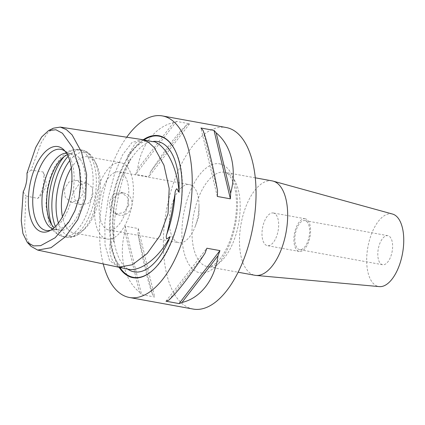 <?xml version="1.0" encoding="UTF-8"?>
<svg xmlns="http://www.w3.org/2000/svg" width="425" height="425" viewBox="0 0 425 425"><rect width="100%" height="100%" fill="white"/><g stroke="black" fill="none" stroke-linecap="round" stroke-linejoin="round"><path stroke-width="0.32" stroke-dasharray="2.12 1.59" d="M124.695 268.488L122.358 267.893C112.88 264.972 108.8 256.875 110.118 243.594C110.059 241.379 110.697 239.631 112.03 238.351L114.059 242.101C113.427 229.064 114.686 214.737 117.831 199.123C120.982 183.51 125.332 170.021 130.889 158.653L127.564 161.298C126.815 159.699 126.889 157.93 127.782 155.991L135.315 143.151L141.01 140.457L147.326 140.356M31.004 246.319L26.775 238.659L24.618 227.04L25.893 195.962L37.814 198.422C41.544 195.234 44.269 191.144 45.99 186.15C46.336 180.923 45.385 176.2 43.148 171.971L31.11 170.101L41.182 142.827L47.159 133.482L53.46 128.175M23.226 191.755L25.893 195.962M64.154 189.433L68.993 181.948L76.962 180.37L82.429 184.96L83.358 192.897L78.811 200.467L71.113 202.109L65.333 197.434L64.154 189.433M114.059 242.101A66.194 31.583 100.3 0 1 130.889 158.653M273.615 213.053A16.607 7.926 -79.7 0 0 273.302 212.983A16.607 7.926 -79.7 0 0 262.597 227.577A16.607 7.926 -79.7 0 0 267.054 245.592A16.607 7.926 -79.7 0 0 267.362 245.661A16.607 7.926 -79.7 0 0 278.067 231.067A16.607 7.926 -79.7 0 0 273.615 213.053M305.527 218.854A16.607 7.926 -79.7 0 0 305.214 218.779A16.607 7.926 -79.7 0 0 294.509 233.378A16.607 7.926 -79.7 0 0 298.961 251.393A16.607 7.926 -79.7 0 0 299.274 251.462A16.607 7.926 -79.7 0 0 309.979 236.868A16.607 7.926 -79.7 0 0 305.527 218.854M305.161 220.66A14.763 7.044 -79.7 0 0 304.884 220.596A14.763 7.044 -79.7 0 0 295.37 233.569A14.763 7.044 -79.7 0 0 299.328 249.581A14.763 7.044 -79.7 0 0 299.604 249.645A14.763 7.044 -79.7 0 0 309.118 236.672A14.763 7.044 -79.7 0 0 305.161 220.66M388.126 235.742A14.763 7.044 -79.7 0 0 387.855 235.678A14.763 7.044 -79.7 0 0 378.335 248.652A14.763 7.044 -79.7 0 0 382.298 264.663A14.763 7.044 -79.7 0 0 382.574 264.727A14.763 7.044 -79.7 0 0 392.089 251.754A14.763 7.044 -79.7 0 0 388.126 235.742M392.503 214.046A36.906 17.611 -79.7 0 0 368.167 245.597A36.906 17.611 -79.7 0 0 377.921 286.36A36.906 17.611 -79.7 0 0 379.36 286.615M272.154 180.885A47.977 22.892 -79.7 0 0 241.225 223.051A47.977 22.892 -79.7 0 0 254.097 275.092A47.977 22.892 -79.7 0 0 254.995 275.299M73.573 191.978L75.018 200.053L81.138 204.818L88.713 203.139L93.038 195.516L92.299 187.622L87.008 183.085L78.715 184.577L73.573 191.978M112.338 202.443A11.257 9.887 105.1 0 0 119.138 215.082A11.257 9.887 105.1 0 0 131.803 205.982A11.257 9.887 105.1 0 0 125.003 193.348A11.257 9.887 105.1 0 0 112.338 202.443M128.839 205.185L123.691 212.585L115.403 214.072L110.107 209.525L109.374 201.647L113.698 194.023L121.274 192.339L127.394 197.104L128.839 205.185M193.2 309.076A92.267 44.025 100.3 0 1 191.478 308.688A92.267 44.025 100.3 0 1 166.727 208.606A92.267 44.025 100.3 0 1 226.201 127.521M143.289 139.74A72.149 34.43 -79.7 0 0 112.216 199.421A72.149 34.43 -79.7 0 0 119.106 267.309M178.341 242.585A29.527 14.089 100.3 0 1 170.42 210.556A29.527 14.089 100.3 0 1 189.454 184.609A29.527 14.089 100.3 0 1 190.007 184.737A29.527 14.089 100.3 0 1 199.006 206.152A29.527 14.089 100.3 0 1 195.415 225.903A29.527 14.089 100.3 0 1 178.893 242.707A29.527 14.089 100.3 0 1 178.341 242.585M108.136 229.824A29.527 14.089 100.3 0 1 100.22 197.795A29.527 14.089 100.3 0 1 119.25 171.849A29.527 14.089 100.3 0 1 119.802 171.976A29.527 14.089 100.3 0 1 127.723 204A29.527 14.089 100.3 0 1 108.688 229.946A29.527 14.089 100.3 0 1 108.136 229.824M106.314 238.861A38.749 18.493 100.3 0 1 95.922 196.828A38.749 18.493 100.3 0 1 120.902 162.775A38.749 18.493 100.3 0 1 121.624 162.934A38.749 18.493 100.3 0 1 132.021 204.972A38.749 18.493 100.3 0 1 107.042 239.025A38.749 18.493 100.3 0 1 106.314 238.861M71.315 167.96A38.749 18.493 100.3 0 1 87.805 156.756A38.749 18.493 100.3 0 1 88.527 156.921A38.749 18.493 100.3 0 1 96.571 164.661A38.749 18.493 100.3 0 1 84.931 228.698A38.749 18.493 100.3 0 1 73.945 233.012A38.749 18.493 100.3 0 1 73.217 232.847A38.749 18.493 100.3 0 1 62.454 216.718M67.4 154.774A38.749 18.493 100.3 0 1 73.036 154.073A38.749 18.493 100.3 0 1 73.759 154.238A38.749 18.493 100.3 0 1 84.155 196.27A38.749 18.493 100.3 0 1 59.176 230.323A38.749 18.493 100.3 0 1 58.448 230.164A38.749 18.493 100.3 0 1 54.145 227.683M66.422 153.08A38.749 18.493 100.3 0 1 68.335 153.218A38.749 18.493 100.3 0 1 69.062 153.383A38.749 18.493 100.3 0 1 70.911 154.105A38.749 18.493 100.3 0 1 79.597 194.65A38.749 18.493 100.3 0 1 57.2 229.548A38.749 18.493 100.3 0 1 54.474 229.473A38.749 18.493 100.3 0 1 53.752 229.309A38.749 18.493 100.3 0 1 52.636 228.926M31.11 170.101L26.95 173.304M128.127 269.216L127.67 269.11M65.179 151.327A41.225 19.672 100.3 0 1 66.497 152.485A41.225 19.672 100.3 0 1 72.781 193.412A41.225 19.672 100.3 0 1 52.493 229.511A41.225 19.672 100.3 0 1 50.857 230.132M103.222 263.952A92.267 44.025 100.3 0 1 126.724 137.217M150.647 171.626C166.175 148.293 178.187 132.717 186.697 124.897A92.267 44.025 100.3 0 1 189.593 123.792L176.508 121.412A92.267 44.025 -79.7 0 0 173.613 122.522C155.024 126.82 140.728 145.355 137.567 169.251A92.267 44.025 -79.7 0 0 135.639 174.393L148.718 176.773A92.267 44.025 100.3 0 1 150.647 171.626L186.697 124.897M139.411 292.14A92.267 44.025 -79.7 0 0 141.583 294.615L154.668 296.995A92.267 44.025 100.3 0 1 152.495 294.52C148.5 284.118 142.773 260.18 138.04 234.148A92.267 44.025 100.3 0 1 138.279 228.549L125.2 226.169A92.267 44.025 -79.7 0 0 124.961 231.774C118.469 255.76 124.201 279.703 139.411 292.14L124.961 231.774M43.148 171.971A18.456 8.803 100.3 0 1 37.814 198.422M168.89 300.103L204.935 253.374M165.994 301.208L206.863 248.227M138.04 234.148L152.495 294.52M125.2 226.169L141.583 294.615M138.279 228.549L154.668 296.995M189.593 123.792L148.718 176.773M176.508 121.412L135.639 174.393M173.613 122.522L137.567 169.251M217.542 190.852L203.092 130.48M217.303 196.451L200.919 128.005M175.201 150.615A71.756 34.239 100.3 0 1 175.291 150.801A71.756 34.239 100.3 0 1 153.738 269.37A71.756 34.239 100.3 0 1 153.59 269.514M118.607 267.203L109.581 260.573L105.023 244.885L104.863 222.604L108.386 197.418L114.468 174.202L122.559 154.854L132 142.524L142.072 139.554M119.882 267.474A71.756 34.239 100.3 0 1 112.752 199.484A71.756 34.239 100.3 0 1 144.107 139.862M122.358 267.893A66.539 31.747 100.3 0 1 110.118 243.594M206.608 266.464A47.977 22.892 100.3 0 1 193.736 214.418A47.977 22.892 100.3 0 1 224.666 172.258A47.977 22.892 100.3 0 1 225.563 172.46A47.977 22.892 100.3 0 1 238.43 224.501A47.977 22.892 100.3 0 1 207.506 266.666A47.977 22.892 100.3 0 1 206.608 266.464M220.639 164.066A55.362 26.414 -79.7 0 0 184.131 211.395A55.362 26.414 -79.7 0 0 198.767 272.531A55.362 26.414 -79.7 0 0 235.275 225.208A55.362 26.414 -79.7 0 0 220.639 164.066M127.782 155.991A66.539 31.747 100.3 0 1 148.049 140.478M69.748 160.65A42.665 20.358 100.3 0 1 85.914 152.469A42.665 20.358 100.3 0 1 94.77 160.995A42.665 20.358 100.3 0 1 81.956 231.498A42.665 20.358 100.3 0 1 69.062 236.066A42.665 20.358 100.3 0 1 58.411 223.013M68.149 156.326A44.285 21.133 100.3 0 1 82.025 150.078A44.285 21.133 100.3 0 1 82.854 150.264A44.285 21.133 100.3 0 1 94.733 198.305A44.285 21.133 100.3 0 1 66.183 237.224A44.285 21.133 100.3 0 1 65.354 237.038A44.285 21.133 100.3 0 1 55.399 226.498M64.101 156.666A44.285 21.133 100.3 0 1 78.811 149.494A44.285 21.133 100.3 0 1 79.64 149.68A44.285 21.133 100.3 0 1 91.518 197.721A44.285 21.133 100.3 0 1 62.969 236.64A44.285 21.133 100.3 0 1 62.14 236.454A44.285 21.133 100.3 0 1 51.728 224.756M175.111 150.429L175.291 150.801C191.128 180.306 178.946 247.329 153.738 269.37L153.436 269.657M153.568 141.753C140.308 140.16 120.126 168.327 114.947 202.162C112.418 217.138 112.258 230.849 114.468 243.291C115.69 249.857 117.491 255.367 119.866 259.818C122.331 264.339 125.072 267.463 128.079 269.174M255.282 177.82L225.096 172.353C226.764 172.571 228.719 174.393 230.961 177.825C232.677 180.689 234.048 184.524 235.078 189.327C237.07 199.203 236.985 210.364 234.823 222.801C232.464 235.307 228.592 245.852 223.205 254.442C220.58 258.512 217.977 261.577 215.395 263.643C211.799 266.252 209.169 267.261 207.506 266.666L238.122 272.228M305.214 218.779L273.302 212.983M387.855 235.678L304.884 220.596M71.113 202.109L81.138 204.818M115.403 214.072L119.138 215.082M119.25 171.849L189.454 184.609M87.805 156.756L120.902 162.775M96.571 164.661L94.77 160.995C91.54 154.923 87.683 151.374 83.199 150.344L78.811 149.494L70.715 150.28L67.91 151.587L60.807 157.542L54.304 167.354L50.081 177.57L47.244 188.822L45.905 205.195L48.944 222.758L53.412 230.743L55.59 232.99L61.795 236.374L66.183 237.224C71.682 238.101 76.936 236.188 81.956 231.498L84.931 228.698M68.335 153.218L73.036 154.073M66.497 152.485L63.909 149.898M52.493 229.511L49.167 231.019M70.911 154.105L63.537 150.28M57.2 229.548L48.949 230.536M54.474 229.473L59.176 230.323M73.945 233.012L107.042 239.025M108.688 229.946L178.893 242.707M195.415 225.903L198.911 216.341L199.006 206.152M121.274 192.339L125.003 193.348M76.962 180.37L87.008 183.085M382.574 264.727L299.604 249.645M299.274 251.462L267.362 245.661"/><path stroke-width="0.64" d="M118.607 267.203L132.409 264.733L147.151 253.502L159.975 235.678L168.05 213.531L169.187 188.477L163.949 165.16L154.254 147.565L148.352 142.12L142.072 139.554L153.154 141.711C153.94 141.727 154.031 141.626 153.42 141.408A66.194 31.583 100.3 0 1 158.955 141.854A66.194 31.583 100.3 0 1 179.084 192.334L176.848 188.737C175.61 189.948 174.988 191.68 174.988 193.943L171.525 214.168L166.961 233.75C166.106 235.758 166.021 237.506 166.717 238.988L170.159 236.587A66.194 31.583 100.3 0 1 132.807 271.548A66.194 31.583 100.3 0 1 127.67 269.11L37.676 250.086L31.004 246.319L27.312 242.404L33.596 245.91L40.651 245.661L55.133 237.756L68.908 221.951L74.885 210.827L79.167 197.503L80.564 182.915L79.433 169.485L72.856 147.767L62.427 133.238L55.935 129.758L48.631 130.539L41.677 136.972L35.711 147.475L26.95 173.304A18.456 8.803 100.3 0 1 23.226 191.755L21.25 220.649L22.918 233.495L27.312 242.404M153.154 141.711C153.94 141.727 154.031 141.626 153.42 141.408C165.962 145.074 177.315 167.599 179.084 192.334M48.631 130.539L53.46 128.175L60.292 127.096L66.337 129.567L72.08 134.858L81.547 152.054L86.642 174.696L85.584 198.448L77.78 219.672L65.349 236.837L51.011 247.711L37.676 250.086M127.67 269.11L127.67 269.11C140.319 272.25 159.115 257.869 170.159 236.587M238.122 272.228L254.995 275.299A47.977 22.892 -79.7 0 0 255.962 275.427L379.36 286.615A36.906 17.611 -79.7 0 0 402.539 253.353A36.906 17.611 -79.7 0 0 392.546 214.057A36.906 17.611 -79.7 0 0 392.503 214.046M255.962 275.427A47.977 22.892 -79.7 0 0 286.094 232.188A47.977 22.892 -79.7 0 0 273.105 181.108A47.977 22.892 -79.7 0 0 273.052 181.093A47.977 22.892 -79.7 0 0 272.154 180.885L255.282 177.82M218.02 255.749C214.853 279.645 200.558 298.18 181.974 302.478A92.267 44.025 100.3 0 1 179.079 303.588L165.994 301.208A92.267 44.025 -79.7 0 0 168.89 300.103C177.395 292.283 189.412 276.707 204.935 253.374A92.267 44.025 -79.7 0 0 206.863 248.227L219.948 250.607A92.267 44.025 100.3 0 1 218.02 255.749L181.974 302.478M216.176 132.86C231.386 145.297 237.118 169.24 230.626 193.226A92.267 44.025 100.3 0 1 230.387 198.831L217.303 196.451A92.267 44.025 -79.7 0 0 217.542 190.852C212.813 164.82 207.081 140.882 203.092 130.48A92.267 44.025 -79.7 0 0 200.919 128.005L214.003 130.385A92.267 44.025 100.3 0 1 216.176 132.86L230.626 193.226M126.724 137.217A92.267 44.025 100.3 0 1 162.382 115.924A92.267 44.025 100.3 0 1 164.108 116.312A92.267 44.025 100.3 0 1 188.854 216.394A92.267 44.025 100.3 0 1 129.381 297.479A92.267 44.025 100.3 0 1 127.654 297.086A92.267 44.025 100.3 0 1 103.222 263.952M162.382 115.924L226.201 127.521A92.267 44.025 100.3 0 1 227.928 127.914A92.267 44.025 100.3 0 1 252.678 227.997A92.267 44.025 100.3 0 1 193.2 309.076L129.381 297.479M119.106 267.309A72.149 34.43 -79.7 0 0 131.628 277.382A72.149 34.43 -79.7 0 0 153.436 269.657A72.149 34.43 -79.7 0 0 175.111 150.429A72.149 34.43 -79.7 0 0 160.135 136.016A72.149 34.43 -79.7 0 0 143.289 139.74M62.454 216.718A38.749 18.493 100.3 0 1 71.315 167.96M54.145 227.683A38.749 18.493 100.3 0 1 47.913 188.891A38.749 18.493 100.3 0 1 67.4 154.774M52.636 228.926A38.749 18.493 100.3 0 1 43.212 188.036A38.749 18.493 100.3 0 1 66.422 153.08M50.857 230.132A41.225 19.672 100.3 0 1 48.949 230.536A41.225 19.672 100.3 0 1 45.284 230.281A41.225 19.672 100.3 0 1 34.388 184.753A41.225 19.672 100.3 0 1 61.572 149.51A41.225 19.672 100.3 0 1 63.537 150.28A41.225 19.672 100.3 0 1 65.179 151.327M41.576 231.832A43.414 20.713 100.3 0 1 30.095 183.882A43.414 20.713 100.3 0 1 58.724 146.768A43.414 20.713 100.3 0 1 63.909 149.898A43.414 20.713 100.3 0 1 70.529 193.003A43.414 20.713 100.3 0 1 49.167 231.019A43.414 20.713 100.3 0 1 41.576 231.832M179.079 303.588L219.948 250.607M230.387 198.831L214.003 130.385M144.107 139.862A71.756 34.239 100.3 0 1 160.395 136.468A71.756 34.239 100.3 0 1 175.201 150.615M153.59 269.514A71.756 34.239 100.3 0 1 132.048 277.058A71.756 34.239 100.3 0 1 119.882 267.474M58.411 223.013A42.665 20.358 100.3 0 1 69.748 160.65M55.399 226.498A44.285 21.133 100.3 0 1 68.149 156.326M51.728 224.756A44.285 21.133 100.3 0 1 64.101 156.666M174.988 193.943A66.539 31.747 100.3 0 1 166.961 233.75M142.072 139.554L60.292 127.096M392.546 214.057L273.105 181.108"/></g></svg>
